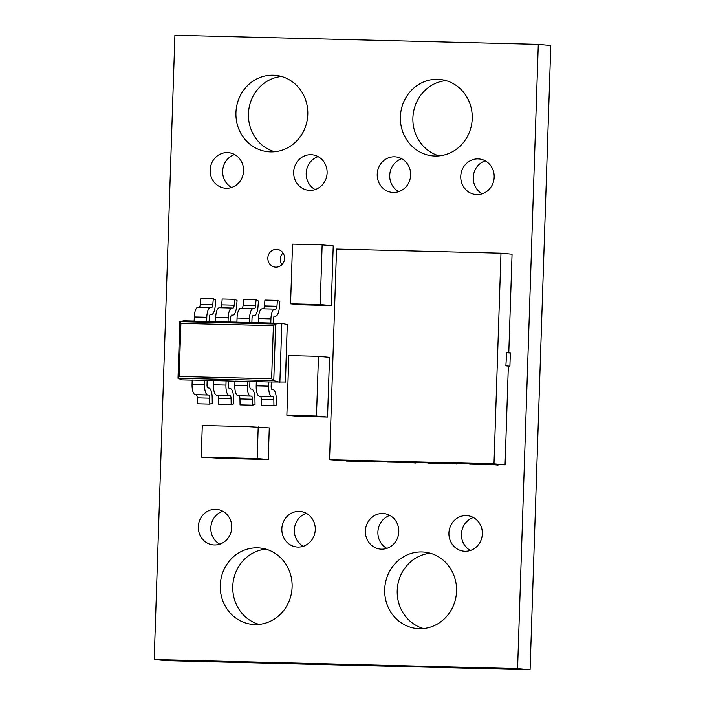 <?xml version="1.0" encoding="UTF-8"?>
<svg xmlns="http://www.w3.org/2000/svg" width="705" height="705" viewBox="0 0 705 705"><rect width="100%" height="100%" fill="white"/><g stroke="black" fill="none" stroke-linecap="round" stroke-linejoin="round"><path stroke-width="1.06" d="M281.524 76.484A38.378 35.92 -84.8 0 0 248.601 111.443A38.378 35.92 -84.8 0 0 274.712 151.742M273.135 75.206A38.378 35.92 -84.8 0 0 235.999 111.478A38.378 35.92 -84.8 0 0 268.402 151.769A38.378 35.92 -84.8 0 0 270.588 151.892A38.378 35.92 -84.8 0 0 307.732 115.62A38.378 35.92 -84.8 0 0 275.329 75.329A38.378 35.92 -84.8 0 0 273.135 75.206M265.847 549.125A38.378 35.92 -84.8 0 0 232.914 584.084A38.378 35.92 -84.8 0 0 259.035 624.383M257.457 547.847A38.378 35.92 -84.8 0 0 220.321 584.119A38.378 35.92 -84.8 0 0 252.725 624.41A38.378 35.92 -84.8 0 0 254.91 624.533A38.378 35.92 -84.8 0 0 292.046 588.261A38.378 35.92 -84.8 0 0 259.651 547.97A38.378 35.92 -84.8 0 0 257.457 547.847M318.14 156.625A17.845 16.709 -84.8 0 0 306.261 172.152A17.845 16.709 -84.8 0 0 315.153 189.566M310.984 154.695A17.845 16.709 -84.8 0 0 293.712 171.562A17.845 16.709 -84.8 0 0 308.781 190.306A17.845 16.709 -84.8 0 0 309.803 190.368A17.845 16.709 -84.8 0 0 327.076 173.492A17.845 16.709 -84.8 0 0 312.007 154.756A17.845 16.709 -84.8 0 0 310.984 154.695M234.606 154.527A17.845 16.709 -84.8 0 0 222.727 170.055A17.845 16.709 -84.8 0 0 231.619 187.468M227.451 152.597A17.845 16.709 -84.8 0 0 210.178 169.464A17.845 16.709 -84.8 0 0 225.248 188.209A17.845 16.709 -84.8 0 0 226.27 188.27A17.845 16.709 -84.8 0 0 243.542 171.394A17.845 16.709 -84.8 0 0 228.464 152.659A17.845 16.709 -84.8 0 0 227.451 152.597M222.771 511.24A17.845 16.709 -84.8 0 0 210.892 526.767A17.845 16.709 -84.8 0 0 219.784 544.181M215.615 509.31A17.845 16.709 -84.8 0 0 198.343 526.177A17.845 16.709 -84.8 0 0 213.412 544.921A17.845 16.709 -84.8 0 0 214.435 544.974A17.845 16.709 -84.8 0 0 231.707 528.107A17.845 16.709 -84.8 0 0 216.638 509.363A17.845 16.709 -84.8 0 0 215.615 509.31M306.305 513.337A17.845 16.709 -84.8 0 0 294.426 528.865A17.845 16.709 -84.8 0 0 303.326 546.278M299.149 511.407A17.845 16.709 -84.8 0 0 281.877 528.274A17.845 16.709 -84.8 0 0 296.946 547.018A17.845 16.709 -84.8 0 0 297.968 547.071A17.845 16.709 -84.8 0 0 315.241 530.204A17.845 16.709 -84.8 0 0 300.171 511.46A17.845 16.709 -84.8 0 0 299.149 511.407M401.674 158.722A17.845 16.709 -84.8 0 0 389.803 174.25A17.845 16.709 -84.8 0 0 398.695 191.663M394.518 156.792A17.845 16.709 -84.8 0 0 377.245 173.659A17.845 16.709 -84.8 0 0 392.324 192.403A17.845 16.709 -84.8 0 0 393.337 192.465A17.845 16.709 -84.8 0 0 410.61 175.589A17.845 16.709 -84.8 0 0 395.54 156.854A17.845 16.709 -84.8 0 0 394.518 156.792M485.216 160.819A17.845 16.709 -84.8 0 0 473.337 176.347A17.845 16.709 -84.8 0 0 482.229 193.76M478.06 158.889A17.845 16.709 -84.8 0 0 460.788 175.756A17.845 16.709 -84.8 0 0 475.857 194.501A17.845 16.709 -84.8 0 0 476.871 194.562A17.845 16.709 -84.8 0 0 494.152 177.686A17.845 16.709 -84.8 0 0 479.074 158.951A17.845 16.709 -84.8 0 0 478.06 158.889M473.381 517.532A17.845 16.709 -84.8 0 0 461.502 533.059A17.845 16.709 -84.8 0 0 470.394 550.473M466.225 515.602A17.845 16.709 -84.8 0 0 448.953 532.469A17.845 16.709 -84.8 0 0 464.022 551.213A17.845 16.709 -84.8 0 0 465.044 551.266A17.845 16.709 -84.8 0 0 482.317 534.399A17.845 16.709 -84.8 0 0 467.248 515.655A17.845 16.709 -84.8 0 0 466.225 515.602M389.847 515.434A17.845 16.709 -84.8 0 0 377.968 530.962A17.845 16.709 -84.8 0 0 386.86 548.375M382.692 513.504A17.845 16.709 -84.8 0 0 365.419 530.371A17.845 16.709 -84.8 0 0 380.488 549.116A17.845 16.709 -84.8 0 0 381.502 549.169A17.845 16.709 -84.8 0 0 398.774 532.301A17.845 16.709 -84.8 0 0 383.705 513.557A17.845 16.709 -84.8 0 0 382.692 513.504M430.288 553.258A38.378 35.92 -84.8 0 0 397.356 588.208A38.378 35.92 -84.8 0 0 423.476 628.516M421.898 551.971A38.378 35.92 -84.8 0 0 384.763 588.243A38.378 35.92 -84.8 0 0 417.166 628.534A38.378 35.92 -84.8 0 0 419.352 628.666A38.378 35.92 -84.8 0 0 456.488 592.394A38.378 35.92 -84.8 0 0 424.093 552.094A38.378 35.92 -84.8 0 0 421.898 551.971M282.987 252.954A8.927 8.354 -84.8 0 0 281.921 264.675M276.492 249.323A8.927 8.354 -84.8 0 0 267.856 257.766A8.927 8.354 -84.8 0 0 275.391 267.133A8.927 8.354 -84.8 0 0 275.902 267.16A8.927 8.354 -84.8 0 0 284.538 258.726A8.927 8.354 -84.8 0 0 277.003 249.358A8.927 8.354 -84.8 0 0 276.492 249.323M445.965 80.617A38.378 35.92 -84.8 0 0 413.042 115.567A38.378 35.92 -84.8 0 0 439.153 155.875M437.576 79.33A38.378 35.92 -84.8 0 0 400.44 115.602A38.378 35.92 -84.8 0 0 432.844 155.893A38.378 35.92 -84.8 0 0 435.038 156.025A38.378 35.92 -84.8 0 0 472.174 119.753A38.378 35.92 -84.8 0 0 439.77 79.453A38.378 35.92 -84.8 0 0 437.576 79.33M327.543 417.034L329.526 357.347L318.449 356.342L288.847 355.602L286.864 415.289L297.951 416.285L327.543 417.034L316.466 416.029L316.818 405.498M321.797 255.404L322.141 244.873L333.227 245.878L331.244 305.565L301.643 304.816L290.566 303.811L320.167 304.56L331.244 305.565M234.959 381.22L226.076 380.903L225.944 385.089A10.099 3.551 91.4 0 0 229.143 395.505L229.971 395.575A3.516 1.234 -88.6 0 1 231.09 398.713L231.178 404.635L233.655 403.886L233.558 397.955A10.54 3.701 91.4 0 0 230.2 388.552L229.381 388.481A3.076 1.084 -88.6 0 1 228.402 385.309L228.543 381.061M285.358 382.119L287.27 324.591L285.446 382.022L268.834 381.978L268.693 386.164A10.099 3.551 91.4 0 0 271.901 396.58L272.72 396.651A3.516 1.234 -88.6 0 1 273.84 399.788L273.937 405.71L276.404 404.952L276.316 399.03A10.54 3.701 91.4 0 0 272.958 389.627L272.13 389.557A3.076 1.084 -88.6 0 1 271.161 386.384L271.302 382.136M210.504 307.486L198.175 307.177A10.099 3.551 91.4 0 0 198.087 307.168A10.099 3.551 91.4 0 0 194.298 316.95L194.157 321.136L206.653 321.445L206.794 317.259A10.099 3.551 -88.6 0 1 210.592 307.486A10.099 3.551 -88.6 0 1 210.672 307.486L211.491 307.565A3.516 1.234 91.4 0 0 211.518 307.565A3.516 1.234 91.4 0 0 212.813 304.648L213.298 298.77L215.704 299.969L215.219 305.847A10.54 3.701 -88.6 0 1 211.341 314.589A10.54 3.701 -88.6 0 1 211.262 314.58L210.434 314.509A3.076 1.084 91.4 0 0 210.416 314.509A3.076 1.084 91.4 0 0 209.262 317.479L209.129 321.454M231.883 308.023L219.555 307.706A10.099 3.551 91.4 0 0 219.466 307.706A10.099 3.551 91.4 0 0 215.677 317.479L215.536 321.674L228.032 321.982L228.173 317.796A10.099 3.551 -88.6 0 1 231.963 308.014A10.099 3.551 -88.6 0 1 232.051 308.023L232.87 308.094A3.516 1.234 91.4 0 0 232.897 308.103A3.516 1.234 91.4 0 0 234.192 305.186L234.677 299.308L237.083 300.506L236.598 306.384A10.54 3.701 -88.6 0 1 232.72 315.126A10.54 3.701 -88.6 0 1 232.641 315.117L231.813 315.047A3.076 1.084 91.4 0 0 231.786 315.047A3.076 1.084 91.4 0 0 230.632 318.017L230.509 321.991M253.262 308.552L240.925 308.244A10.099 3.551 91.4 0 0 240.846 308.244A10.099 3.551 91.4 0 0 237.056 318.017L236.915 322.203L249.411 322.52L249.552 318.334A10.099 3.551 -88.6 0 1 253.342 308.552A10.099 3.551 -88.6 0 1 253.421 308.561L254.249 308.631A3.516 1.234 91.4 0 0 254.276 308.64A3.516 1.234 91.4 0 0 255.571 305.723L256.056 299.845L258.462 301.044L257.977 306.922A10.54 3.701 -88.6 0 1 254.1 315.664A10.54 3.701 -88.6 0 1 254.012 315.655L253.192 315.584A3.076 1.084 91.4 0 0 253.165 315.584A3.076 1.084 91.4 0 0 252.011 318.554L251.879 322.529M274.642 309.09L262.304 308.781A10.099 3.551 91.4 0 0 262.225 308.781A10.099 3.551 91.4 0 0 258.427 318.554L258.294 322.74L270.79 323.057L270.931 318.871A10.099 3.551 -88.6 0 1 274.721 309.09A10.099 3.551 -88.6 0 1 274.8 309.098L275.629 309.169A3.516 1.234 91.4 0 0 275.655 309.169A3.516 1.234 91.4 0 0 276.942 306.261L277.435 300.383L279.841 301.581L279.347 307.459A10.54 3.701 -88.6 0 1 275.479 316.201A10.54 3.701 -88.6 0 1 275.391 316.192L274.571 316.122A3.076 1.084 91.4 0 0 274.545 316.113A3.076 1.084 91.4 0 0 273.39 319.092L273.258 323.066M174.91 35.25L154.201 659.492L517.585 668.613L538.294 44.371L174.91 35.25M256.338 381.757L247.455 381.44L247.323 385.626A10.099 3.551 91.4 0 0 250.522 396.043L251.35 396.113A3.516 1.234 -88.6 0 1 252.46 399.25L252.557 405.172L255.034 404.414L254.937 398.492A10.54 3.701 91.4 0 0 251.579 389.089L250.76 389.019A3.076 1.084 -88.6 0 1 249.781 385.846L249.923 381.599M213.58 380.682L204.706 380.365L204.565 384.551A10.099 3.551 91.4 0 0 207.772 394.967L208.592 395.038A3.516 1.234 -88.6 0 1 209.711 398.175L209.808 404.106L212.275 403.348L212.179 397.417A10.54 3.701 91.4 0 0 208.821 388.014L208.001 387.944A3.076 1.084 -88.6 0 1 207.023 384.771L207.164 380.524M248.345 426.631L202.291 425.494L201.251 457.096L221.775 458.338M248.336 426.648L269.284 427.9L268.235 459.501L222.19 458.373M508.34 366.159L509.909 366.203L510.341 353.038L506.648 352.703L505.882 365.86L508.349 366.08L505.071 464.824L469.724 463.775L494.39 464.392M469.706 464.128L498.083 464.648M428.596 463.097L456.972 463.617M387.486 462.066L415.862 462.586M346.375 461.035L374.752 461.555M154.201 659.492L166.706 660.629L530.089 669.75L550.799 45.508L538.294 44.371M517.585 668.613L530.089 669.75M204.706 380.365L192.209 380.048L192.068 384.234A10.099 3.551 -88.6 0 0 195.267 394.65L196.096 394.73A3.516 1.234 91.4 0 1 197.215 397.858L197.312 403.789L209.808 404.106M226.076 380.903L213.58 380.585L213.448 384.771A10.099 3.551 -88.6 0 0 216.647 395.188L217.475 395.267A3.516 1.234 91.4 0 1 218.594 398.395L218.682 404.326L231.178 404.635M247.455 381.44L234.959 381.123L234.818 385.309A10.099 3.551 -88.6 0 0 238.026 395.725L238.845 395.805A3.516 1.234 91.4 0 1 239.964 398.933L240.061 404.864L252.557 405.172M268.834 381.978L256.338 381.661L256.197 385.846A10.099 3.551 -88.6 0 0 259.405 396.263L260.224 396.333A3.516 1.234 91.4 0 1 261.344 399.471L261.44 405.401L273.937 405.71M206.653 321.445L215.536 321.612M213.298 298.77L200.802 298.462L200.317 304.34A3.516 1.234 -88.6 0 1 199.251 307.195M228.032 321.982L236.915 322.15M234.677 299.308L222.181 298.999L221.696 304.868A3.516 1.234 -88.6 0 1 220.621 307.732M249.411 322.52L258.294 322.687M256.056 299.845L243.56 299.537L243.066 305.406A3.516 1.234 -88.6 0 1 242 308.27M270.79 323.057L281.833 323.278L275.646 324.036L273.769 380.63L178.004 378.224L181.784 379.889L192.201 380.145M277.435 300.383L264.93 300.074L264.445 305.944A3.516 1.234 -88.6 0 1 263.379 308.808M179.141 376.461L271.628 378.788L273.39 325.692L275.646 324.036L179.881 321.639L180.903 323.375L179.141 376.461L178.004 378.224L179.819 321.727L183.741 320.81L194.166 321.075M287.27 324.591L281.833 323.278L279.876 382.348L273.769 380.63L271.628 378.788M322.141 244.873L292.54 244.124L290.566 303.811M320.511 294.02L320.167 304.56M321.815 255.404L320.537 294.029M201.251 457.096L211.112 457.342M258.206 426.895L257.158 458.497L268.235 459.501M211.121 457.36L257.158 458.497M286.864 415.289L316.466 416.029M318.096 366.873L318.449 356.342M318.114 366.873L316.836 405.498M500.982 253.165L336.541 249.041L329.552 459.695L493.993 463.82L500.982 253.165L512.059 254.17L508.781 352.897M387.494 461.872L371.059 461.299M428.605 462.903L412.169 462.33M469.715 463.934L453.28 463.361M346.384 460.841L329.552 459.695M493.993 463.82L505.071 464.824M505.882 365.86L506.648 352.703M374.734 461.986L371.041 461.652M415.844 463.018L412.152 462.683M456.955 464.049L453.262 463.714M498.065 465.08L494.372 464.745M509.909 366.203L506.216 365.869M273.39 325.692L180.903 323.375M204.565 384.551L192.068 384.234M207.772 394.967L195.267 394.65M208.592 395.038L196.096 394.73M209.711 398.175L197.215 397.858M225.944 385.089L213.448 384.771M247.323 385.626L234.818 385.309M268.693 386.164L256.197 385.846M229.143 395.505L216.647 395.188M229.971 395.575L217.475 395.267M231.09 398.713L218.594 398.395M250.522 396.043L238.026 395.725M251.35 396.113L238.845 395.805M252.46 399.25L239.964 398.933M271.901 396.58L259.405 396.263M272.72 396.651L260.224 396.333M273.84 399.788L261.344 399.471M206.794 317.259L194.298 316.95M212.813 304.648L200.317 304.34M228.173 317.796L215.677 317.479M249.552 318.334L237.056 318.017M270.931 318.871L258.427 318.554M234.192 305.186L221.696 304.868M255.571 305.723L243.066 305.406M276.942 306.261L264.445 305.944M210.592 307.486L198.087 307.168M231.963 308.014L219.466 307.706M253.342 308.552L240.846 308.244M274.721 309.09L262.225 308.781"/></g></svg>
